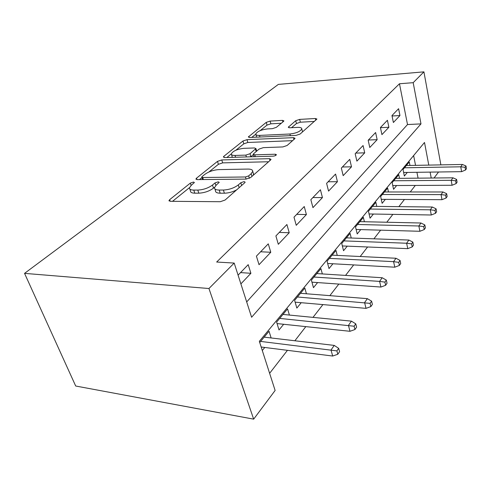 <?xml version="1.0" encoding="UTF-8"?>
<svg xmlns="http://www.w3.org/2000/svg" width="491" height="491" viewBox="0 0 491 491"><rect width="100%" height="100%" fill="white"/><g stroke="black" fill="none" stroke-linecap="round" stroke-linejoin="round"><path stroke-width="0.74" d="M193.472 182.051L190.336 183.112L169.653 199.665L168.978 200.58L170.285 201.304L220.244 201.715L225.074 200.046L244.788 182.707L245.15 182.155L244.052 181.621L240.811 182.732L238.331 184.904C234.225 187.998 229.248 189.71 223.393 190.042L219.189 190.048C216.009 189.986 214.444 189.195 214.487 187.666L216.31 185.027L219.232 182.339L218.219 181.842L215.033 182.928L212.493 185.052C208.325 188.078 203.427 189.753 197.799 190.078L193.773 190.085C190.815 190.029 189.373 189.287 189.44 187.857L191.398 185.175L194.405 182.517L193.472 182.051M283.546 121.4L283.915 120.872L282.466 120.381L270.105 121.093L266.251 122.369L248.336 136.964L249.704 137.48L296.018 135.412L300.142 134.018L316.928 119.031L315.339 118.503L299.645 119.399L295.723 120.712L288.26 127.255L289.77 127.783L297.601 127.384C300.32 127.292 301.713 127.783 301.781 128.857C300.363 131.478 296.404 133.196 289.911 134.006L259.5 135.406C257.02 135.479 255.768 135.019 255.756 134.025C257.253 131.441 261.157 129.741 267.466 128.918L272.388 128.667L276.347 127.341L283.546 121.4M246.685 301.934L407.512 124.548L399.478 83.758L413.183 82.678L423.923 71.852L278.342 84.403L24.55 273.364L75.694 386.018L253.663 419.148L275.126 390.462L259.34 341.319L424.5 142.482L428.784 165.105M399.478 83.758L216.66 262.034L234.201 263.072L208.951 288.518L24.55 273.364M221.748 159.943L217.501 161.379L196.529 178.159L195.94 178.963L197.278 179.614L246.089 179.098L250.68 177.527L270.584 160.017L271.02 159.342L269.442 158.667L221.748 159.943L222.656 162.871L218.409 164.307L208.847 172.022M223.853 156.298L242.965 141.009L247.004 139.653L293.452 137.658L295.042 138.253L294.668 138.836L287.094 145.496L282.847 146.938L263.348 147.638L259.144 149.055L253.779 153.56L253.325 154.223L254.804 154.843L275.316 154.223L276.421 154.683C276.003 155.469 274.892 155.966 273.082 156.175L224.706 157.568L223.35 156.985L223.853 156.298L224.24 157.556M409.954 165.461L409.261 161.999L403.019 169.53L404.357 176.042L407.291 172.433M399.502 178.343L398.741 174.692L392.149 182.652L393.561 189.299L396.636 185.524M388.461 191.969L387.626 188.108L380.648 196.535L382.145 203.317L385.361 199.371M376.775 206.41L375.854 202.317L368.453 211.253L370.048 218.176L373.418 214.039M364.39 221.736L363.371 217.39L355.509 226.879L357.209 233.943L360.75 229.598M351.237 238.031L350.101 233.397L341.736 243.493L343.553 250.717L347.278 246.144M337.249 255.394L335.985 250.447L327.061 261.212L329.007 268.583L332.929 263.771M322.342 273.929L320.918 268.626L311.392 280.128L313.473 287.665L317.609 282.577M306.427 293.771L304.819 288.057L294.612 300.375L296.852 308.078L301.228 302.702M289.402 315.062L287.566 308.882L276.611 322.108L279.023 329.977L283.663 324.275M240.891 283.89L250.901 273.291L248.201 264.655L238.08 275.15M268.27 243.843L256.412 256.142L259.027 264.692L270.774 252.264L268.27 243.843M286.904 224.516L275.893 235.944L278.311 244.285L289.224 232.74L286.904 224.516M304.248 206.533L293.992 217.169L296.239 225.314L306.402 214.555L304.248 206.533M320.433 189.753L310.852 199.684L312.945 207.632L322.44 197.585L320.433 189.753M335.568 174.06L326.607 183.352L328.559 191.109L337.44 181.707L335.568 174.06M349.752 159.348L341.349 168.063L343.172 175.643L351.507 166.823L349.752 159.348M363.076 145.532L355.177 153.72L356.889 161.128L364.721 152.842L363.076 145.532M375.609 132.533L368.176 140.242L369.784 147.484L377.156 139.677L375.609 132.533M387.424 120.277L380.421 127.543L381.924 134.626L388.878 127.267L387.424 120.277M393.383 122.504L399.956 115.551L398.588 108.707L391.965 115.569L393.383 122.504M269.62 373.32L287.45 350.328M294.864 340.766L305.832 326.619M313 317.376L322.912 304.598M329.848 295.65L338.821 284.08M345.547 275.408L353.68 264.919M360.198 256.511L367.587 246.985M373.915 238.822L380.629 230.169M386.779 222.239L392.886 214.358M398.864 206.65L404.431 199.475M410.243 191.975L415.312 185.438M418.074 178.159L416.92 172.298M415.552 165.357L413.625 155.573M262.292 350.519L264.784 347.462M271.136 337.968L269.037 331.247L259.714 342.497M438.549 171.991L434.05 178.006M440.869 164.872L423.923 71.852M234.201 263.072L251.607 317.26L420.983 123.885L413.183 82.678M208.951 288.518L253.663 419.148M431.227 178.03L430.11 172.114M407.512 124.548L420.983 123.885M250.901 273.291L240.541 272.597M270.774 252.264L260.629 251.773M289.224 232.74L279.293 232.415M306.402 214.555L296.681 214.383M322.44 197.585L312.92 197.542M337.44 181.707L328.117 181.78M351.507 166.823L342.374 166.995M364.721 152.842L355.772 153.1M377.156 139.677L368.391 140.021M388.878 127.267L380.445 127.672M399.956 115.551L392.051 115.993M189.827 189.029L190.459 190.919C190.398 192.362 191.84 193.11 194.798 193.172L193.773 190.085M214.585 187.218L213.481 188.151C209.332 191.189 204.44 192.865 198.818 193.178L194.798 193.172M214.868 188.845L215.481 190.79C215.445 192.331 217.01 193.135 220.189 193.202L219.189 190.048M236.607 189.9C232.593 191.993 228.518 193.092 224.387 193.209L220.189 193.202M189.477 187.642L172.519 201.322M268.614 161.754L222.656 162.871M201.942 177.582L199.456 179.589M202.175 176.496L201.77 177.048L202.715 177.503L245.463 176.981L248.655 175.888L251.171 173.685L252.73 171.322C252.712 169.812 251.067 169.064 247.802 169.07L218.851 169.61C213.468 169.972 208.785 171.562 204.808 174.379L202.175 176.496M253.466 175.072L253.338 173.409M226.842 157.507L231.316 153.898C231.31 154.953 232.544 155.469 235.029 155.444L245.85 155.113L250.097 153.677L255.928 148.54L254.473 147.957L243.745 148.337C237.128 149.16 232.986 151.007 231.316 153.886M235.864 150.228L243.794 143.832L242.965 141.009M292.593 140.659L247.826 142.476L243.794 143.832M231.531 154.597L232.311 157.347M250.705 156.819L250.097 153.677M253.417 154.555L250.956 156.629M255.921 134.602L256.597 137.173M302.493 131.95L302.388 131.207M314.455 121.43L300.363 122.204L296.454 123.517L291.55 127.691M281.3 123.253L270.854 123.824L267.012 125.107L260.15 130.643M255.756 134.184L251.785 137.388M337.808 354.263L339.588 351.703L338.673 348.34L336.894 350.893L337.808 354.263L332.683 356.036L331.008 349.985L334.248 345.412L264.152 337.139M336.894 350.893L260.617 341.411M332.683 356.036L261.169 347.008M334.248 345.412L338.673 348.34M354.962 329.516L356.607 327.147L355.766 323.857L354.115 326.22L354.962 329.516L349.985 331.296L348.438 325.373L351.439 321.145L282.969 314.43M354.115 326.22L279.686 318.395M349.985 331.296L277.059 323.575M351.439 321.145L355.766 323.857M370.858 306.587L372.387 304.389L371.607 301.173L370.079 303.364L370.858 306.587L366.016 308.36L364.592 302.579L367.372 298.651L300.48 293.299M370.079 303.364L297.417 296.994M366.016 308.36L295.134 302.168M367.372 298.651L371.607 301.173M385.631 285.283L387.049 283.233L386.325 280.091L384.901 282.135L385.631 285.283L380.918 287.051L379.592 281.392L382.182 277.74L316.818 273.579M384.901 282.135L379.592 281.392L313.958 277.028M380.918 287.051L311.957 282.178M382.182 277.74L386.325 280.091M399.386 265.435L400.711 263.526L400.042 260.451L398.71 262.354L399.386 265.435L394.801 267.19L393.573 261.66L395.985 258.254L332.094 255.142M398.71 262.354L393.573 261.66L329.418 258.37M394.801 267.19L327.663 263.477M395.985 258.254L400.042 260.451M412.237 246.899L413.471 245.113L412.851 242.106L411.605 243.886L412.237 246.899L407.769 248.642L406.622 243.235L408.88 240.05L346.407 237.859M411.605 243.886L406.622 243.235L343.896 240.891M407.769 248.642L342.356 245.942M408.88 240.05L412.851 242.106M424.261 229.549L425.421 227.879L424.838 224.939L423.672 226.603L424.261 229.549L419.909 231.286L418.841 225.989L420.953 223.006L359.854 221.631M423.672 226.603L418.841 225.989L357.497 224.479M419.909 231.286L356.135 229.469M420.953 223.006L424.838 224.939M435.542 213.278L436.628 211.707L436.082 208.828L434.989 210.394L435.542 213.278L431.294 214.997L430.294 209.817L432.283 207.012L372.503 206.361M434.989 210.394L430.294 209.817L370.282 209.043M431.294 214.997L369.079 213.966M432.283 207.012L436.082 208.828M446.141 197.983L447.166 196.504L446.657 193.693L445.625 195.166L446.141 197.983L441.998 199.684L441.059 194.614L442.931 191.975L384.428 191.969M445.625 195.166L441.059 194.614L382.329 194.504M441.998 199.684L381.268 199.346M442.931 191.975L446.657 193.693M456.121 183.585L457.09 182.192L456.605 179.436L455.642 180.823L456.121 183.585L452.082 185.267L451.198 180.307L452.96 177.816L395.685 178.38M455.642 180.823L451.198 180.307L393.708 180.774M452.082 185.267L392.763 185.543M452.96 177.816L456.605 179.436M465.536 170.003L466.45 168.689L465.996 165.989L465.081 167.302L465.536 170.003L461.589 171.666L460.761 166.805L462.424 164.46L406.333 165.535M465.081 167.302L460.761 166.805L404.461 167.793M461.589 171.666L403.627 172.488M462.424 164.46L465.996 165.989M191.103 185.42L190.336 183.112M241.64 185.475L240.811 182.732M215.837 185.451L215.033 182.928M198.818 193.178L197.799 190.078M213.481 188.151L212.493 185.052M224.387 193.209L223.393 190.042M239.166 187.654L238.331 184.904M170.224 201.298L169.653 199.665M269.97 160.557L269.442 158.667M197.001 179.608L196.529 178.159M218.409 164.307L217.501 161.379M203.378 179.546L202.715 177.503M246.095 179.098L245.463 176.981M249.373 178.325L248.655 175.888M251.969 176.392L251.171 173.685M247.826 142.476L247.004 139.653M293.931 139.481L293.452 137.658M255.338 156.69L254.804 154.843M275.66 155.463L275.316 154.223M235.576 157.255L235.029 155.444M246.39 156.942L245.85 155.113M256.167 151.559L255.48 149.184M259.96 137.02L259.5 135.406M290.347 135.663L289.911 134.006M288.904 127.74L288.628 126.709M296.454 123.517L295.723 120.712M300.363 122.204L299.645 119.399M315.774 120.264L315.339 118.503M249.09 137.462L248.771 136.363M267.012 125.107L266.251 122.369M270.854 123.824L270.105 121.093M282.89 121.94L282.466 120.381M169.119 200.985L168.978 200.58M196.05 179.295L195.94 178.963M202.587 179.559L201.844 177.282M253.638 174.422L252.73 171.322M254.05 156.727L253.399 154.493M256.67 151.13L255.928 148.54M302.524 131.748L301.781 128.857"/></g></svg>
